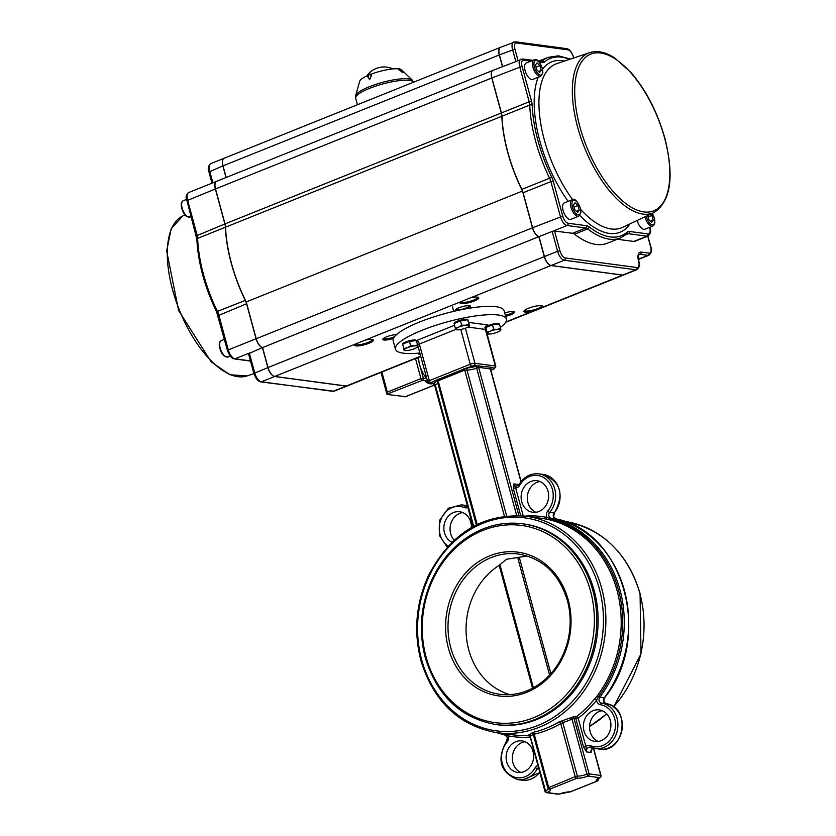 <?xml version="1.0" encoding="UTF-8"?>
<svg xmlns="http://www.w3.org/2000/svg" width="836" height="836" viewBox="0 0 836 836"><rect width="100%" height="100%" fill="white"/><g stroke="black" fill="none" stroke-linecap="round" stroke-linejoin="round"><path stroke-width="1.25" d="M477.241 367.986L476.76 365.928A3.532 0.784 164.8 0 0 475.569 366.293A1.766 0.543 -109.4 0 1 476.656 368.164L478.62 367.349L490.304 368.916L490.46 369.752L490.304 368.916A1.766 1.526 97.6 0 1 490.648 367.182L473.928 365.551L466.927 367.882A1.766 0.92 -97.2 0 0 466.561 370.118L467.031 370.087A8.841 1.965 164.8 0 0 476.656 368.164L516.679 515.509M437.594 381.906L438.168 380.777L464.732 370.118L466.561 370.118M475.569 366.293A7.075 1.567 -15.2 0 1 467.867 367.819A3.532 0.784 164.8 0 0 466.927 367.882L435.305 380.579A3.532 0.784 164.8 0 0 435.546 380.798A1.766 1.641 108.8 0 1 437.04 381.049M436.57 380.788L437.468 381.791A1.766 1.724 -5.4 0 0 435.305 380.579L430.08 383.149L432.902 383.525A1.766 1.463 -124.6 0 1 434.856 384.999L435.232 384.79A8.841 1.965 164.8 0 0 437.845 383.16M432.902 383.525L433.654 383.808L432.902 383.525A3.532 0.784 164.8 0 1 433.665 383.107A1.766 1.045 -114.8 0 1 435.232 384.79L473.667 526.252M490.753 368.321A1.766 1.045 65.2 0 0 490.742 368.321A7.075 1.567 -15.2 0 1 490.753 368.321A3.532 0.784 164.8 0 0 491.505 367.903A1.766 1.463 55.4 0 0 490.962 368.112L490.607 369.23L521.11 481.505M468.014 327.085L485.392 329.415A3.532 0.784 -15.2 0 1 485.883 329.656L495.832 366.272A3.532 0.784 164.8 0 0 495.34 366.022A1.766 1.526 -82.4 0 1 494.337 368.279L490.648 367.182M523.242 515.906L515.634 487.921A5.309 4.577 -82.4 0 0 519.637 485.402L518.978 484.65L516.24 486.249A3.532 3.051 97.6 0 1 513.785 483.919L513.294 488.381L515.634 487.921L513.785 483.919L518.226 484.504L518.592 485.204M548.458 788.839A8.841 1.965 -15.2 0 1 545.563 790.866L530.149 736.014L534.194 734.196A110.979 95.722 -82.4 0 0 560.747 723.527L574.008 718.406L575.858 718.657L583.549 746.966L585.89 746.506L578.198 718.187L575.858 718.657A1.766 1.526 97.6 0 1 576.506 716.609L574.656 716.358L559.2 721.855A109.213 94.196 97.6 0 1 533.065 732.336L529.01 734.896M583.549 746.966L586.6 751.909L585.89 746.506A5.309 4.577 -82.4 0 1 590.341 745.628A1.766 0.867 112.5 0 0 590.55 747.384A1.766 0.867 112.5 0 0 590.655 747.415A22.99 19.834 -82.4 0 0 594.981 748.586A22.99 19.834 -82.4 0 0 617.647 728.678A22.99 19.834 -82.4 0 0 601.523 703.066A3.532 3.051 97.6 0 1 599.788 697.328A110.979 95.722 -82.4 0 0 551.123 518.226A3.532 3.051 97.6 0 1 549.712 512.343A22.99 19.834 -82.4 0 0 554.696 488.746A22.99 19.834 -82.4 0 0 538.812 473.834C530.452 473.145 523.838 476.75 518.978 484.65M530.682 736.098A1.766 1.108 81.3 0 0 529.46 734.322M532.271 733.203L532.208 733.182A1.766 1.651 -75 0 0 531.571 733.151M533.347 734.332L534.194 734.196A1.766 0.857 77.3 0 0 533.065 732.336M563.37 720.381A1.766 1.379 88.4 0 0 562.785 722.513L577.362 776.163A1.766 1.369 91 0 1 576.516 778.42A10.607 2.351 164.8 0 0 588.063 776.121A1.766 0.543 -109.4 0 1 586.976 774.24A8.841 1.965 -15.2 0 1 577.362 776.163L575.178 776.634L560.747 723.527A1.766 0.742 59.3 0 0 559.2 721.855M593.382 748.293L600.75 775.432L589.077 773.864L586.976 774.24L572.096 719.472L570.695 717.769M594.615 698.865L596.611 700.15A110.979 95.722 -82.4 0 1 578.198 718.187A1.766 0.679 52.6 0 0 576.506 716.609A109.213 94.196 97.6 0 0 594.615 698.865L597.113 695.991L598.451 696.66A110.101 94.959 -82.4 0 0 550.172 518.989L546.953 517.39A110.979 95.722 -82.4 0 0 524.956 516.094M534.194 734.196L548.625 787.303A1.766 0.805 68.1 0 0 549.963 789.079L576.516 778.42A1.766 0.805 -111.9 0 1 575.178 776.634L547.914 787.972A1.766 1.641 108.8 0 0 548.938 789.09L548.51 788.452M597.332 780.928A1.766 0.805 -111.9 0 1 597.123 781.127A1.766 0.805 -111.9 0 1 596.914 781.148L570.361 791.807A10.607 2.351 164.8 0 0 558.814 794.116A1.766 0.543 70.6 0 0 558.95 794.116L569.88 791.911A1.766 1.369 -89 0 0 570.361 791.807A1.766 0.805 68.1 0 0 570.57 791.786L570.57 791.786A1.766 0.805 68.1 0 0 570.737 791.661M569.88 791.911A1.766 1.766 0 0 0 570.57 791.786L597.123 781.127A1.766 1.766 0 0 0 598.179 779.016L598.053 778.922A8.841 1.965 -15.2 0 1 597.855 778.849M528.927 734.844A1.766 1.526 -82.4 0 0 528.906 734.844L529.94 735.993L544.978 791.347L545.563 790.866A1.766 1.045 65.2 0 0 547.131 792.549A10.607 2.351 164.8 0 0 549.963 789.079A1.766 1.641 108.8 0 1 548.938 789.09A1.766 1.766 0 0 1 547.799 787.878L533.243 734.301L532.218 733.182M600.426 777.156A1.766 1.045 -114.8 0 1 600.039 777.626A1.766 1.045 -114.8 0 1 599.746 777.679A10.607 2.351 164.8 0 0 596.914 781.148A1.766 1.641 -71.2 0 0 598.053 778.922L598.001 778.734M591.376 750.122L591.031 752.505L591.763 749.296M499.834 564.77L506.459 559.284L520.483 557.048M528.321 556.316A70.391 60.714 -82.4 0 0 519.26 557.267L517.651 557.466L549.607 675.091M533.389 687.777L499.918 564.582L499.165 565.335A70.391 60.714 -82.4 0 0 466.31 635.872A70.391 60.714 -82.4 0 0 509.824 694.664M522.615 523.806L523.942 523.984A101.25 87.331 97.6 0 1 594.208 590.749A101.25 87.331 97.6 0 1 497.106 724.707L495.779 724.53A101.25 87.331 -82.4 0 0 592.881 590.571A101.25 87.331 -82.4 0 0 522.615 523.806C506.762 521.779 491.39 524.475 476.51 531.895C456.999 542.021 442.129 557.905 431.919 579.557C420.633 604.961 418.418 630.981 425.263 657.639C437.113 695.855 460.615 718.155 495.779 724.53M525.886 516.209C483.009 513.074 450.405 533.117 428.084 576.349C415.91 603.749 413.517 631.817 420.905 660.576C433.685 701.791 459.037 725.847 496.939 732.712A109.213 94.196 -82.4 0 0 601.669 588.23A109.213 94.196 -82.4 0 0 525.886 516.209L540.965 518.226A109.213 94.196 97.6 0 1 545.751 519.02L549.221 519.752A109.213 94.196 97.6 0 1 616.989 590.279A109.213 94.196 97.6 0 1 597.113 695.991M507.556 734.133A1.766 0.899 -79 0 1 507.807 735.805A110.979 95.722 -82.4 0 0 530.233 737.07M501.119 733.276A110.101 94.959 -82.4 0 0 504.819 734.238L507.807 735.805A5.309 4.577 -82.4 0 1 507.013 742.18A1.766 0.533 -139.7 0 1 506.543 741.156C496.448 759.579 500.168 772.401 517.714 779.601A22.99 19.834 -82.4 0 0 537.287 768.838A3.532 3.051 97.6 0 1 538.509 767.563M506.72 761.972A15.915 13.731 97.6 0 1 521.988 740.915A15.915 13.731 97.6 0 1 533.483 758.513A15.915 13.731 97.6 0 1 517.766 772.464A15.915 13.731 97.6 0 1 506.72 761.972M600.373 704.696A5.309 4.577 -82.4 0 1 596.611 700.15L598.451 696.66L604.219 697.914A3.532 3.051 -82.4 0 0 605.964 703.661A22.99 19.834 97.6 0 1 622.088 729.274A22.99 19.834 97.6 0 1 599.422 749.171C624.67 753.853 631.483 706.451 605.975 703.661A1.766 0.899 99.1 0 0 605.975 703.661A1.766 0.899 99.1 0 0 605.964 703.661L601.523 703.066A1.766 0.899 -80.9 0 0 600.373 704.696A21.224 18.308 97.6 0 1 614.794 730.695A21.224 18.308 97.6 0 1 590.341 745.628M545.751 519.02A1.766 0.899 101 0 0 546.953 517.39A5.309 4.577 -82.4 0 1 547.747 511.015A1.766 0.533 40.3 0 0 549.712 512.343L554.143 512.938A3.532 3.051 -82.4 0 0 555.564 518.811A110.979 95.722 97.6 0 1 604.219 697.914L603.864 701.603L605.975 703.661M521.727 501.788A15.915 13.731 97.6 0 1 536.994 480.731A15.915 13.731 97.6 0 1 548.489 498.319A15.915 13.731 97.6 0 1 532.772 512.28A15.915 13.731 97.6 0 1 521.727 501.788M462.768 512.572A15.915 13.731 -82.4 0 0 450.667 533.629A15.915 13.731 -82.4 0 0 454.23 540.171M602.307 710.725A15.915 13.731 -82.4 0 0 590.195 731.782A15.915 13.731 -82.4 0 0 598.2 741.448M583.988 730.957A15.915 13.731 97.6 0 1 599.255 709.9A15.915 13.731 97.6 0 1 610.75 727.498A15.915 13.731 97.6 0 1 595.033 741.448A15.915 13.731 97.6 0 1 583.988 730.957M540.035 481.557A15.915 13.731 -82.4 0 0 527.934 502.614A15.915 13.731 -82.4 0 0 535.928 512.28M452.004 542.261A15.915 13.731 97.6 0 1 444.459 532.804A15.915 13.731 97.6 0 1 459.727 511.747A15.915 13.731 97.6 0 1 471.379 527.537M525.039 741.741A15.915 13.731 -82.4 0 0 512.928 762.798A15.915 13.731 -82.4 0 0 520.933 772.464M500.346 327.409A57.485 12.749 164.8 0 0 506.376 319.038A57.485 12.749 164.8 0 0 498.413 315.036A57.485 12.749 164.8 0 0 434.333 325.789A57.485 12.749 164.8 0 0 395.438 349.176A57.485 12.749 164.8 0 0 419.85 353.043M487.263 334.724A57.485 12.749 164.8 0 0 488.705 334.045M395.438 349.176L393.171 340.858A57.485 12.749 -15.2 0 1 432.066 317.461A57.485 12.749 -15.2 0 1 496.145 306.718A57.485 12.749 -15.2 0 1 504.108 310.72L506.376 319.038M415.502 358.55L420.957 378.624L387.34 392.115L386.911 394.174L422.295 380.401A1.766 1.526 -82.4 0 0 423.309 378.154L420.957 378.624A1.766 0.805 68.1 0 0 422.295 380.401L427.102 381.049A1.766 1.526 -82.4 0 0 427.415 380.871M427.719 380.589L427.51 381.247A1.766 0.805 -111.9 0 0 427.102 381.049L425.639 381.634A1.766 0.805 -111.9 0 1 426.046 381.833L427.51 381.247M426.788 378.551A17.681 8.046 -111.9 0 1 419.682 364.841A17.681 8.046 -111.9 0 1 418.606 357.296M387.214 394.487L405.512 396.64M432.212 383.62A17.681 8.046 -111.9 0 1 426.788 382.386A17.681 8.046 -111.9 0 1 426.046 381.833M456.069 329.614L455.286 327.952L458.65 327.169A7.075 1.567 164.8 0 0 455.839 329.374A7.075 1.567 164.8 0 0 456.529 329.76A7.075 1.567 164.8 0 0 459.831 329.666A7.075 1.567 164.8 0 0 466.634 327.754A7.075 1.567 164.8 0 0 469.08 326.353A7.075 1.567 164.8 0 0 469.445 325.549A7.075 1.567 164.8 0 0 465.464 325.256A7.075 1.567 164.8 0 0 458.65 327.169L461.702 325.204L465.464 325.256L468.902 324.128L469.445 325.549M455.286 327.952L454.094 323.553L460.5 320.805L467.7 319.728L469.675 325.789M460.5 320.805L461.702 325.204M467.7 319.728L468.902 324.128M454.23 323.49A7.075 1.567 -15.2 0 1 458.776 320.7A7.075 1.567 -15.2 0 1 466.613 319.258A7.075 1.567 -15.2 0 1 467.888 319.78L468.108 320.585M485.82 328.485L487.169 333.449A7.075 1.567 164.8 0 0 487.9 333.961A7.075 1.567 164.8 0 0 490.722 333.93A7.075 1.567 164.8 0 0 497.556 332.132A7.075 1.567 164.8 0 0 500.44 330.544A7.075 1.567 164.8 0 0 500.848 329.865L500.774 330.178M497.295 329.384L500.597 328.349L500.848 329.865A7.075 1.567 164.8 0 0 497.295 329.384A7.075 1.567 164.8 0 0 490.46 331.181L493.668 329.227L497.295 329.384M487.095 333.773L486.918 331.944L490.46 331.181A7.075 1.567 164.8 0 0 487.169 333.449M486.134 327.378L492.477 324.838L493.668 329.227M485.873 328.067L486.918 331.944M492.477 324.838L499.405 323.95L500.597 328.349M485.643 327.367A7.075 1.567 -15.2 0 1 492.655 324.149A7.075 1.567 -15.2 0 1 499.249 323.971M410.633 345.78L414.248 345.937L417.551 344.902L417.801 346.417A7.075 1.567 164.8 0 0 414.248 345.937A7.075 1.567 164.8 0 0 407.414 347.734L410.633 345.78L409.431 341.391L402.68 344.098L404.122 350.002A7.075 1.567 164.8 0 0 404.854 350.514A7.075 1.567 164.8 0 0 407.675 350.483A7.075 1.567 164.8 0 0 414.51 348.685A7.075 1.567 164.8 0 0 417.404 347.097A7.075 1.567 164.8 0 0 417.801 346.417L417.728 346.731M404.049 350.326L403.882 348.497L407.414 347.734A7.075 1.567 164.8 0 0 404.122 350.002M402.68 344.098L403.882 348.497M409.431 341.391L416.359 340.503L417.551 344.902M402.774 345.038L402.555 344.244A7.075 1.567 -15.2 0 1 408.961 340.869A7.075 1.567 -15.2 0 1 416.203 340.524M248.71 353.607L262.441 347.609A8.841 4.023 -111.9 0 1 256.056 338.758L228.291 349.897L218.781 314.921A8.841 4.023 68.1 0 0 217.506 311.546A97.279 44.245 -111.9 0 1 197.63 238.375A8.841 4.023 68.1 0 0 197.097 235.104L187.588 200.117A8.841 4.023 -111.9 0 1 188.737 192.51C186.156 194.527 185.498 197.265 186.773 200.703L215.364 188.967A8.841 4.023 -111.9 0 1 216.503 181.36A8.841 4.023 -111.9 0 1 216.576 181.328M218.206 315.621L246.557 303.771L256.056 338.758M209.125 171.902L222.857 165.915A8.841 4.023 -111.9 0 1 224.006 158.307A8.841 4.023 -111.9 0 1 224.079 158.276M222.857 165.915L226.023 177.535M215.364 188.967L224.874 223.954L196.523 235.804M216.681 311.577L216.555 311.765C204.632 286.905 198.069 262.734 196.857 239.221A1.766 0.972 -2.3 0 1 197.63 238.375L225.406 227.235A8.841 4.023 68.1 0 0 224.874 223.954M225.406 227.235A97.279 44.245 68.1 0 0 245.282 300.396L216.555 311.765L227.465 350.483L228.291 349.897A8.841 4.023 -111.9 0 0 234.979 358.811L248.491 353.398M246.557 303.771A8.841 4.023 68.1 0 0 245.282 300.396M254.144 373.587L253.893 373.462C255.753 378.614 258.031 381.415 260.727 381.885A1.766 1.526 -82.4 0 0 261.417 381.791L274.563 376.513A8.841 4.023 -111.9 0 1 267.875 367.6L262.441 347.609M274.563 376.513L346.156 386.086L333 391.363L261.417 381.791A8.841 4.023 -111.9 0 1 254.719 372.877L249.285 352.886M347.264 385.939A8.841 4.023 -111.9 0 1 347.191 385.971A8.841 4.023 -111.9 0 1 346.156 386.086M225.02 223.902L215.51 188.915L491.777 78.009L501.286 112.996L225.02 223.902A8.841 4.023 -111.9 0 1 225.553 227.173L501.819 116.267A97.279 44.245 68.1 0 0 522.49 191.036L532.48 227.81L256.213 338.716L246.223 301.932L522.49 191.036M538.865 236.661L544.288 256.631L268.022 367.537L262.588 347.567L538.865 236.661A8.841 4.023 -111.9 0 1 532.48 227.81M649.572 227.34L649.677 227.737A7.075 3.219 -111.9 0 1 647.942 233.923L629.289 231.426A10.607 4.828 68.1 0 0 627.387 231.98A95.503 43.441 -111.9 0 1 589.098 226.859A10.607 4.828 68.1 0 0 586.747 225.741L568.104 223.243A7.075 3.219 -111.9 0 1 562.743 216.116L553.233 181.13A10.607 4.828 68.1 0 0 551.708 177.086A95.503 43.441 -111.9 0 1 532.198 105.252A10.607 4.828 68.1 0 0 531.55 101.323L522.051 66.337A7.075 3.219 -111.9 0 1 523.785 60.15A1.766 1.526 -82.4 0 0 522.563 58.99L493.062 70.339A8.841 4.023 68.1 0 0 491.923 77.957L501.433 112.933A8.841 4.023 -111.9 0 1 501.966 116.214A97.279 44.245 68.1 0 0 521.842 189.375A8.841 4.023 -111.9 0 1 523.117 192.75L532.616 227.737A8.841 4.023 68.1 0 0 539.001 236.588L544.435 256.579A8.841 4.023 68.1 0 0 551.133 265.493L622.715 275.065A8.841 4.023 68.1 0 0 623.75 274.95L636.907 269.662C639.613 267.154 640.272 264.427 638.871 261.469C638.411 255.064 638.526 252.723 639.185 254.437A8.841 4.023 -111.9 0 1 640.219 254.322L647.9 255.356L638.401 259.16M626.509 234.393L628.285 233.683L646.928 236.17A8.841 4.023 68.1 0 0 647.963 236.055L634.806 241.343A8.841 4.023 -111.9 0 1 633.772 241.458L617.271 239.253M513.388 311.567A7.075 1.567 -15.2 0 1 510.096 313.845A7.075 1.567 -15.2 0 1 505.352 315.276M505.634 316.301A7.963 1.766 164.8 0 0 510.765 314.733A7.963 1.766 164.8 0 0 514.15 311.776A7.963 1.766 164.8 0 0 504.725 312.967M541.644 305.715A8.841 1.965 -15.2 0 1 541.655 305.757A8.841 1.965 -15.2 0 1 537.558 308.662A8.841 1.965 -15.2 0 1 524.59 310.386A8.841 1.965 -15.2 0 1 524.58 310.355M542.188 307.387A9.729 2.153 164.8 0 0 542.355 305.945A9.729 2.153 164.8 0 0 532.783 306.822A9.729 2.153 164.8 0 0 524.078 310.908A9.729 2.153 164.8 0 0 532.114 311.431L622.569 275.117L550.987 265.545A8.841 4.023 -111.9 0 1 544.288 256.631M372.239 339.479A8.841 1.965 -15.2 0 1 372.25 339.52A8.841 1.965 -15.2 0 1 368.143 342.436A8.841 1.965 -15.2 0 1 355.175 344.16A8.841 1.965 -15.2 0 1 355.175 344.118M368.812 343.324A9.729 2.153 164.8 0 0 372.95 339.709A9.729 2.153 164.8 0 0 365.165 340.137L355.101 344.181A9.729 2.153 164.8 0 0 354.673 344.683A9.729 2.153 164.8 0 0 358.644 345.874A9.729 2.153 164.8 0 0 368.812 343.324M394.519 336.73A7.075 1.567 -15.2 0 1 393.829 337.012A7.075 1.567 -15.2 0 1 383.473 338.444M396.463 334.682A7.963 1.766 164.8 0 0 388.541 336.114A7.963 1.766 164.8 0 0 382.93 339.019A7.963 1.766 164.8 0 0 385.741 340.033A7.963 1.766 164.8 0 0 393.537 338.277M477.659 297.167A8.841 1.965 -15.2 0 1 477.669 297.198A8.841 1.965 -15.2 0 1 473.573 300.114A8.841 1.965 -15.2 0 1 460.605 301.838A8.841 1.965 -15.2 0 1 460.594 301.796M469.477 305.694A7.075 1.567 -15.2 0 1 466.185 307.972A7.075 1.567 -15.2 0 1 455.829 309.404M467.742 308.484A7.963 1.766 164.8 0 0 470.24 305.913A7.963 1.766 164.8 0 0 462.402 306.624A7.963 1.766 164.8 0 0 455.275 309.978A7.963 1.766 164.8 0 0 455.787 310.867M368.655 75.167A21.893 4.859 164.8 0 0 359.699 81.228L355.687 95.555A29.594 6.563 164.8 0 1 369.387 86.704A29.594 6.563 164.8 0 1 412.305 80.172L401.604 69.848A21.893 4.859 164.8 0 0 399.848 69.054M399.399 70.025L398.218 68.813A21.893 4.859 164.8 0 0 370.954 74.247L370.891 75.7M368.666 74.947L368.613 76.254L367.735 76.766L369.554 79.389L371.571 75.188L370.808 75.376L370.86 74.07A21.997 4.88 164.8 0 0 368.666 74.947M367.735 76.766L369.554 79.389M371.571 75.188L369.648 79.723M402.921 72.742L399.587 68.792A21.997 4.88 164.8 0 0 398.26 68.615L402.921 72.742L398.793 69.764M246.223 301.932A97.279 44.245 -111.9 0 1 225.553 227.173M501.819 116.267A8.841 4.023 68.1 0 0 501.286 112.996M226.169 177.483L223.003 165.862L499.27 54.957L502.436 66.577M499.27 54.957A8.841 4.023 -111.9 0 1 500.419 47.338A8.841 4.023 -111.9 0 1 500.492 47.318M500.419 47.338L224.152 158.244A8.841 4.023 68.1 0 0 223.003 165.862M474.242 301.002A9.729 2.153 164.8 0 0 478.38 297.397A9.729 2.153 164.8 0 0 470.595 297.815L460.531 301.859A9.729 2.153 164.8 0 0 460.093 302.36A9.729 2.153 164.8 0 0 464.074 303.552A9.729 2.153 164.8 0 0 474.242 301.002M268.022 367.537A8.841 4.023 68.1 0 0 274.71 376.451L355.101 344.181M418.711 353.147A9.729 2.153 164.8 0 0 418.648 353.231A9.729 2.153 164.8 0 0 420.247 354.495M420.707 356.157L346.303 386.023L274.71 376.451M346.303 386.023A8.841 4.023 68.1 0 0 347.337 385.908L420.78 356.429M623.677 274.981A8.841 4.023 -111.9 0 1 623.604 275.002A8.841 4.023 -111.9 0 1 622.569 275.117M539.001 236.588L553.589 230.924L572.576 233.275A8.841 4.023 68.1 0 1 574.541 234.205L587.698 228.918A97.279 44.245 68.1 0 0 620.636 237.894L627.251 233.798A8.841 4.023 -111.9 0 1 628.285 233.683A1.766 1.526 97.6 0 0 629.289 231.426M620.636 237.894L607.479 243.182A97.279 44.245 -111.9 0 1 574.541 234.205M517.965 60.349L514.924 49.146A7.075 3.219 -111.9 0 1 516.669 42.97L567.947 49.826A1.766 1.526 97.6 0 0 566.724 48.655L515.436 41.8L500.565 47.286A8.841 4.023 68.1 0 0 499.416 54.894L502.582 66.525M491.777 78.009A8.841 4.023 -111.9 0 1 492.916 70.402L216.649 181.297A8.841 4.023 68.1 0 0 215.51 188.915M256.213 338.716A8.841 4.023 68.1 0 0 262.588 347.567M366.847 75.971A20.691 20.691 0 0 1 376.722 68.238L376.702 68.27A20.66 2.738 -106.9 0 0 376.649 68.322A19.207 17.086 178.2 0 1 377.726 67.956A19.207 17.086 178.2 0 1 378.823 67.653A20.66 2.738 73.1 0 1 378.886 67.601L379.199 67.497A20.691 20.691 0 0 1 392.784 68.928M540.735 76.254L532.845 79.43A8.841 4.023 -111.9 0 1 525.813 72.722A8.841 4.023 -111.9 0 1 526.252 63.013L534.141 59.847A8.841 4.023 68.1 0 0 533.702 69.545A8.841 4.023 68.1 0 0 540.735 76.254L542.836 72.753L542.574 69.137C539.763 62.177 537.433 59.032 535.594 59.68L534.141 59.847A8.841 4.023 68.1 0 1 535.176 59.732M536.754 69.806L535.448 64.999L537.015 62.899L539.878 65.595L541.185 70.402L539.617 72.502L536.754 69.806M538.52 71.468L541.185 70.402M536.033 67.141L539.878 65.595M578.742 216.169L570.852 219.335A8.841 4.023 -111.9 0 1 563.83 212.626A8.841 4.023 -111.9 0 1 564.269 202.918L572.158 199.752A8.841 4.023 68.1 0 0 571.72 209.46A8.841 4.023 68.1 0 0 578.742 216.169L580.853 212.657L580.581 209.052C577.78 202.093 575.45 198.937 573.6 199.585L572.158 199.752A8.841 4.023 68.1 0 1 573.193 199.637M574.76 209.711L573.454 204.904L575.022 202.803L577.895 205.499L579.202 210.306L577.634 212.407L574.76 209.711M576.537 211.372L579.202 210.306M574.039 207.046L577.895 205.499M644.922 216.827A8.841 4.023 68.1 0 0 652.759 226.065L644.87 229.231A8.841 4.023 -111.9 0 1 637.157 220.485M650.586 214.152L651.913 215.395L653.219 220.202L651.652 222.303L648.778 219.607L647.67 215.531M650.544 221.268L653.219 220.202M648.057 216.942L651.913 215.395M467.867 367.819A1.766 1.369 -89 0 0 467.031 370.087L506.647 515.916M437.332 379.283A1.766 0.805 -111.9 0 1 438.168 380.777L477.199 524.423M504.411 516.178L464.732 370.118A1.766 0.805 68.1 0 0 463.896 368.624M435.546 380.798A7.075 1.567 -15.2 0 1 433.665 383.107M478.965 365.614A1.766 1.526 -82.4 0 0 478.62 367.349L518.895 515.582M490.304 368.916L520.953 481.703M513.294 488.381L520.713 515.687M518.717 485.047L518.226 484.504A3.532 3.051 -82.4 0 0 518.529 485.288M488.402 325.549A7.075 1.567 164.8 0 0 487.419 324.911A3.532 3.051 97.6 0 0 485.392 329.415L495.34 366.022L474.942 363.294A3.532 0.784 164.8 0 0 470.24 364.235A1.766 0.805 68.1 0 0 471.588 366.011M460.803 329.499L470.24 364.235L429.317 380.662A1.766 0.805 68.1 0 0 430.655 382.449M465.412 328.235L474.942 363.294A1.766 1.526 97.6 0 1 473.928 365.551M427.677 381.833L417.728 345.216A3.532 0.784 -15.2 0 1 419.369 344.045L429.317 380.662A3.532 0.784 164.8 0 0 427.677 381.833L429.39 383.243A1.766 1.526 -82.4 0 0 430.08 383.149M494.16 368.801A1.766 0.805 -111.9 0 1 493.971 368.958A1.766 0.805 -111.9 0 1 493.762 368.979L490.857 370.149M494.337 368.279L493.762 368.979M454.565 325.277L416.694 340.482A3.532 1.609 -111.9 0 1 419.369 344.045L455.85 329.405M467.481 506.125L466.54 506.198A3.532 3.051 97.6 0 1 465.871 506.02A22.99 19.834 -82.4 0 0 461.545 504.85L448.368 508.236L439.726 520.128L439.297 535.291L447.281 547.141M448.221 546.127A21.224 18.308 97.6 0 1 441.147 518.895A21.224 18.308 97.6 0 1 464.419 507.567A1.766 0.867 -67.5 0 1 465.871 506.02L467.167 506.188M464.419 507.567A5.309 4.577 -82.4 0 0 467.826 507.41M597.468 778.452L597.395 779.246L600.039 777.626A1.766 1.766 0 0 0 601 775.557L600.75 775.432A1.766 1.526 -82.4 0 1 599.746 777.679L588.063 776.121A1.766 1.526 97.6 0 0 589.077 773.864L574.008 718.406A1.766 1.526 97.6 0 1 574.656 716.358M592.766 748.136A3.532 3.051 -82.4 0 0 591.031 752.505L586.6 751.909A3.532 3.051 97.6 0 1 590.477 747.342M547.131 792.549A1.766 1.526 97.6 0 1 546.451 792.643L558.124 794.2A1.766 1.526 -82.4 0 0 558.814 794.116L547.131 792.549M550.893 673.68L519.26 557.267M499.165 565.335L532.553 688.227M568.24 599.987A72.513 62.543 -82.4 0 0 462.287 576.986A72.513 62.543 -82.4 0 0 494.4 695.165A72.513 62.543 -82.4 0 0 568.24 599.987M499.823 694.288A70.746 61.018 97.6 0 1 450.729 647.639A70.746 61.018 97.6 0 1 518.571 554.049C542.825 558.396 559.106 573.904 567.414 600.572C571.092 614.45 571.072 628.494 567.33 642.696C563.13 657.827 555.543 670.253 544.56 679.971C530.996 691.435 516.084 696.2 499.823 694.288M426.088 657.054A99.484 85.805 97.6 0 1 527.391 526.471A99.484 85.805 97.6 0 1 571.448 688.613A99.484 85.805 97.6 0 1 426.088 657.054M564.091 521.319A109.213 94.196 97.6 0 1 639.822 593.33A109.213 94.196 97.6 0 1 613.551 706.796M606.643 713.756A109.213 94.196 97.6 0 1 589.599 726.39M421.72 659.991A107.447 92.671 97.6 0 1 531.132 518.968A107.447 92.671 97.6 0 1 578.711 694.079A107.447 92.671 97.6 0 1 421.72 659.991M529.439 735.178A109.213 94.196 97.6 0 1 512.019 734.729L496.939 732.712M496.877 732.702L505.362 735.199A1.766 0.888 103.4 0 1 504.819 734.238A1.766 0.888 103.4 0 0 504.714 733.757M537.945 765.452A5.309 4.577 -82.4 0 0 535.124 767.793A21.224 18.308 97.6 0 1 508.152 773.499A21.224 18.308 97.6 0 1 507.013 742.18M538.812 473.834L543.254 474.43C560.799 481.63 564.519 494.442 554.425 512.876L553.641 516.752L555.606 518.822A1.766 0.888 103.4 0 0 555.564 518.811L551.123 518.226A1.766 0.888 -76.6 0 0 550.172 518.989A1.766 0.888 -76.6 0 1 549.221 519.752M519.637 485.402A21.224 18.308 97.6 0 1 546.608 479.697A21.224 18.308 97.6 0 1 547.747 511.015M554.425 512.876A1.766 0.533 -139.7 0 1 554.143 512.938A22.99 19.834 97.6 0 0 559.138 489.342A22.99 19.834 97.6 0 0 543.254 474.43M535.124 767.793L538.917 769.057M506.543 741.156L507.431 737.676L505.362 735.199A1.766 0.888 103.4 0 0 505.404 735.21M465.986 505.446A22.99 19.834 97.6 0 1 467.366 505.686L461.545 504.85M539.805 772.307A22.99 19.834 97.6 0 1 522.155 780.197L539.857 772.527M487.419 324.911L468.766 322.414M426.809 378.624L423.309 378.154L417.739 357.651M434.563 384.968L404.958 396.86M425.639 381.634L427.112 382.606M387.34 392.115L381.885 372.041M253.935 373.608L246.954 375.949A86.212 39.208 -111.9 0 1 172.582 289.799A86.212 39.208 -111.9 0 1 182.739 216.001L184.934 214.967M248.47 353.492L253.893 373.462L267.875 367.6M332.31 391.447A1.766 1.526 -82.4 0 0 333 391.363A8.841 4.023 -111.9 0 0 334.034 391.248L260.727 381.885M212.866 182.823L209.7 171.202A8.841 4.023 -111.9 0 1 210.85 163.584C208.268 165.612 207.61 168.339 208.885 171.777L211.978 183.178M187.013 200.828L196.857 239.221M227.716 350.608L227.465 350.483C229.325 355.634 231.603 358.445 234.299 358.905A1.766 1.526 -82.4 0 0 234.979 358.811L250.476 360.891M551.133 265.493L564.279 260.215L635.872 269.777L622.715 275.065M647.942 233.923A1.766 1.526 97.6 0 1 646.928 236.17L633.772 241.458M365.165 340.137L460.531 301.859M470.595 297.815L550.987 265.545M532.114 311.431L505.822 321.985M638.756 254.917L640.219 254.322A1.766 1.526 97.6 0 0 641.233 252.075A10.607 4.828 68.1 0 0 638.62 261.344A7.075 3.219 -111.9 0 1 636.886 267.53L565.293 257.958A7.075 3.219 -111.9 0 1 559.932 250.831L554.508 230.861M636.886 267.53A1.766 1.526 97.6 0 1 635.872 269.777A8.841 4.023 68.1 0 0 636.907 269.662M553.589 230.924L567.09 225.501L585.733 227.988L572.576 233.275M523.117 192.75L550.893 181.6L560.392 216.587A8.841 4.023 68.1 0 0 567.09 225.501A1.766 1.526 97.6 0 0 568.104 223.243M562.743 216.116L532.616 227.737M552.157 231.3L557.591 251.291L544.435 256.579M559.932 250.831L557.591 251.291A8.841 4.023 68.1 0 0 564.279 260.215A1.766 1.526 97.6 0 0 565.293 257.958M647.722 236.16L650.648 246.923A7.075 3.219 -111.9 0 1 648.903 253.099A1.766 1.526 97.6 0 1 647.9 255.356A8.841 4.023 68.1 0 0 648.924 255.241C651.631 252.723 652.289 249.995 650.889 247.038L647.91 236.076M586.747 225.741A1.766 1.526 97.6 0 1 585.733 227.988A8.841 4.023 -111.9 0 1 587.698 228.918A1.766 1.244 127.9 0 0 589.098 226.859M567.947 49.826A7.075 3.219 -111.9 0 1 573.308 56.952L573.59 58.018M538.708 61.143L548.165 57.35A97.279 44.245 68.1 0 0 542.104 61.112L538.279 61.091M542.104 61.112A8.841 4.023 -111.9 0 1 541.55 61.456L541.205 61.477A1.766 1.526 -82.4 0 1 542.439 62.648A10.607 4.828 68.1 0 0 544.34 62.094A1.766 1.557 -131.3 0 0 542.104 61.112M520.838 59.189A8.841 4.023 68.1 0 0 519.699 66.807L529.198 101.783L501.433 112.933M491.923 77.957L522.051 66.337M501.966 116.214L529.742 105.064A97.279 44.245 68.1 0 0 549.618 178.225L521.842 189.375M531.55 101.323L529.198 101.783A8.841 4.023 -111.9 0 1 529.742 105.064A1.766 0.972 177.7 0 1 532.198 105.252M551.708 177.086L549.618 178.225A8.841 4.023 -111.9 0 1 550.893 181.6L553.233 181.13M544.34 62.094A95.503 43.441 -111.9 0 1 569.515 59.387M523.785 60.15L530.985 61.112M539.356 62.23L542.439 62.648M627.387 231.98A1.766 1.557 48.7 0 1 627.094 233.892M513.722 41.999A8.841 4.023 68.1 0 0 512.572 49.617L515.739 61.237M499.416 54.894L514.924 49.146M515.436 41.8A1.766 1.526 97.6 0 1 516.669 42.97M566.724 48.655C569.42 49.115 571.688 51.926 573.548 57.078L573.308 56.952M648.903 253.099L641.233 252.075M664.62 138.086A84.446 38.404 -111.9 0 1 619.779 198.414A84.446 38.404 -111.9 0 1 582.389 60.777A84.446 38.404 -111.9 0 1 664.62 138.086M589.746 52.616A86.212 39.208 68.1 0 0 577.634 127.197A86.212 39.208 68.1 0 0 653.951 212.574C670.806 201.56 674.443 176.772 664.86 138.212C657.535 112.306 646.28 90.434 631.096 72.607L614.805 58.018C605.672 52.062 597.322 50.264 589.746 52.616L556.766 63.651A88.261 40.138 -111.9 0 0 544.361 140.009A88.261 40.138 -111.9 0 0 572.65 199.605M564.551 61.049A91.793 41.748 68.1 0 0 542.564 69.106M538.144 77.299A91.793 41.748 68.1 0 0 568.146 201.361M579.787 215.427A91.793 41.748 68.1 0 0 629.926 223.902M653.951 212.574L622.496 227.402A88.261 40.138 -111.9 0 1 580.654 209.397M357.432 104.74L355.666 98.24A30.065 6.667 -15.2 0 1 369.596 88.344A30.065 6.667 -15.2 0 1 413.59 82.2M536.325 60.38A7.785 3.543 -111.9 0 1 542.689 71.812A7.785 3.543 -111.9 0 1 535.928 70.914A7.785 3.543 -111.9 0 1 536.325 60.38M574.342 200.285A7.785 3.543 -111.9 0 1 580.707 211.717A7.785 3.543 -111.9 0 1 573.945 210.818A7.785 3.543 -111.9 0 1 574.342 200.285M652.195 213.399A7.785 3.543 -111.9 0 1 653.334 224.685A7.785 3.543 -111.9 0 1 646.249 216.2M221.341 340.576C218.457 342.112 218.572 346.303 221.676 353.126L223.985 355.917L227.925 356.993A8.841 4.023 -111.9 0 1 220.202 348.194A8.841 4.023 -111.9 0 1 221.341 340.576L224.435 339.332M183.324 200.671C180.44 202.207 180.555 206.387 183.669 213.211L185.968 216.001L189.918 217.088A8.841 4.023 -111.9 0 1 182.185 208.289A8.841 4.023 -111.9 0 1 183.324 200.671L186.48 199.407M405.209 396.818L434.584 385.03L433.152 383.745M429.39 383.243L433.069 383.734M490.868 370.202L493.971 368.958L495.832 366.272M434.574 385.02L473.04 526.586M437.468 381.812L476.342 524.851M589.986 747.238L599.422 749.171M544.978 791.347A1.766 1.766 0 0 0 546.451 792.643M558.124 794.2A1.766 1.766 0 0 0 558.95 794.116M601 775.557L593.602 748.345M591.355 750.164L592.881 748.168M564.028 521.309C601.93 528.185 627.272 552.23 640.062 593.455L641.003 653.93L613.687 706.89M606.737 713.86L589.599 726.494M555.606 518.822C624.262 531.508 653.23 638.328 604.491 697.851M484.702 327.775L486.531 326.855L485.883 329.656M417.728 345.216L417.446 344.526M517.714 779.601L522.155 780.197M380.997 372.396L386.911 394.174M453.687 311.358L452.495 306.969M469.08 326.353L469.665 325.821M487.9 333.961L487.127 333.794M404.854 350.514L404.081 350.347M246.954 375.949L229.869 374.758L211.194 361.863L178.611 310.511L166.657 250.894L171.223 228.667L182.739 216.001M234.299 358.905L250.528 361.079M224.006 158.307L210.85 163.584M216.503 181.36L188.737 192.51M347.191 385.971L334.034 391.248M505.581 322.382L623.604 275.002M638.432 259.453L648.924 255.241M570.434 59.074L558.396 55.824L548.165 57.35M532.856 60.359L522.563 58.99M647.963 236.055C650.669 233.547 651.317 230.82 649.927 227.862M573.789 57.956L573.548 57.078M412.305 80.172L413.695 82.471M355.687 95.555L355.666 98.24M652.759 226.065L654.233 224.717L654.87 222.554L654.598 218.938L652.31 213.347M227.925 356.993L230.193 356.084M189.918 217.088L191.099 216.608"/></g></svg>
